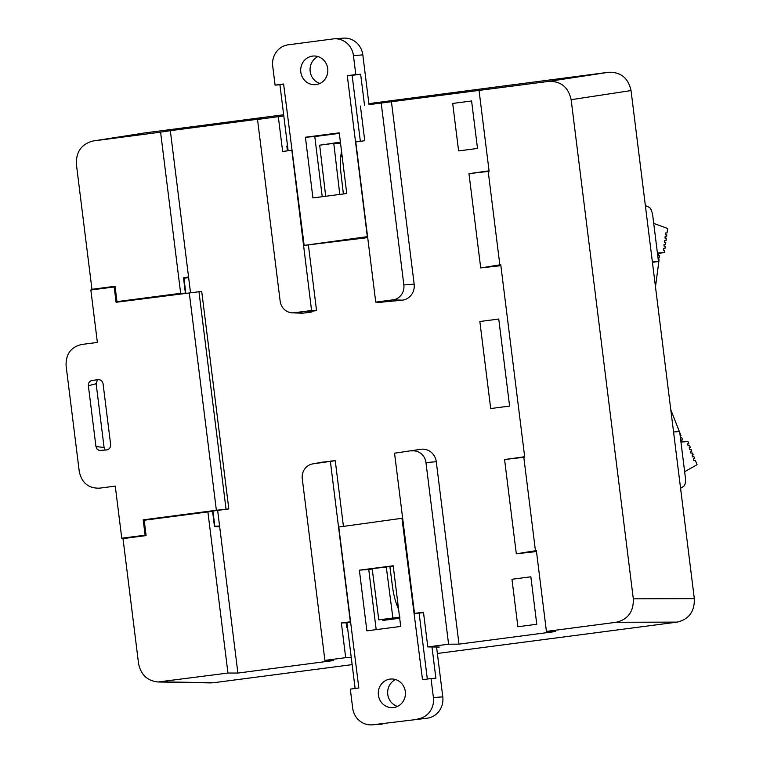 <?xml version="1.0" encoding="UTF-8"?>
<svg xmlns="http://www.w3.org/2000/svg" width="763" height="763" viewBox="0 0 763 763"><rect width="100%" height="100%" fill="white"/><g stroke="black" fill="none" stroke-linecap="round" stroke-linejoin="round"><path stroke-width="1.14" d="M359.373 570.161L366.869 630.839L400.709 626.442L393.203 565.774L359.373 570.161L368.739 569.475L376.178 629.628M427.204 718.202L372.983 724.755L427.204 718.202A19.142 18.093 -94.2 0 0 442.778 696.867L436.56 647.014M442.778 696.867L433.403 697.544A19.142 18.093 85.8 0 1 417.828 718.889M433.403 697.544L431.038 678.555L422.511 679.671L401.958 518.287L338.782 527.033L358.829 687.997L350.312 689.113L352.678 708.102A19.142 18.093 85.8 0 0 372.01 724.85A19.142 18.093 85.8 0 0 372.983 724.755M393.632 707.578A14.354 13.562 -94.2 0 0 405.353 691.955A14.354 13.562 -94.2 0 0 390.809 679.013A14.354 13.562 -94.2 0 0 378.324 694.311A14.354 13.562 -94.2 0 0 392.897 707.644A14.354 13.562 -94.2 0 0 393.632 707.578M393.269 566.299L389.912 566.728M372.22 569.026L368.739 569.475M372.01 724.85L381.376 724.163A19.142 18.093 -94.2 0 0 382.349 724.068M395.558 679.556A14.354 13.562 -94.2 0 0 387.699 693.634A14.354 13.562 -94.2 0 0 397.523 706.424M346.927 622.751L355.119 688.484M402.645 518.239L401.958 518.287M427.328 679.041L419.135 613.309M431.992 646.967L435.883 678.202L431.038 678.555M398.553 609.036C395.692 602.856 393.651 595.293 392.449 586.346L389.893 566.575L372.172 568.664L378.791 619.852L399.554 617.181L378.791 619.852M386.269 566.842L392.888 618.03M346.745 193.525L339.249 132.848L305.41 137.235L312.916 197.913L346.745 193.525M334.108 38.837A19.142 18.093 85.8 0 0 333.135 38.932L288.29 44.798A19.142 18.093 85.8 0 0 272.715 66.133L275.081 85.132L283.598 84.016L304.16 245.4L367.337 236.654L347.289 75.69L355.806 74.574L353.441 55.575L362.816 54.898A19.142 18.093 -94.2 0 0 343.484 38.15L334.108 38.837A19.142 18.093 85.8 0 1 353.441 55.575M312.487 56.109A14.354 13.562 -94.2 0 0 300.765 71.732A14.354 13.562 -94.2 0 0 315.3 84.674A14.354 13.562 -94.2 0 0 327.794 69.366A14.354 13.562 -94.2 0 0 313.221 56.033A14.354 13.562 -94.2 0 0 312.487 56.109M339.306 133.372L314.785 136.558L322.224 196.701M362.816 54.898L369.015 104.693M304.16 245.4L367.699 237.627M317.971 56.576A14.354 13.562 -94.2 0 0 310.102 70.654A14.354 13.562 -94.2 0 0 319.926 83.444M364.533 105.389L360.651 74.221L352.125 75.337L360.346 141.308M347.289 75.69L352.125 75.337M366.946 237.188L367.632 237.14M288.137 150.75L279.926 84.779L283.636 84.292M355.806 74.574L360.651 74.221M275.081 85.132L279.926 84.779M314.785 136.558L305.41 137.235M325.696 196.253L319.678 145.189L333.774 143.358L340.527 143.225M343.388 193.955L341.099 174.517C340.088 165.561 340.241 157.846 341.538 151.36M339.793 194.422L333.774 143.358M115.137 286.859L90.845 289.988L97.378 342.425L81.641 344.485C70.921 347.051 65.742 354.156 66.095 365.792L79.266 471.544C81.775 482.912 88.537 488.454 99.543 488.167L115.27 486.117L121.765 538.23L146.114 535.588L144.197 520.242L212.581 511.315L214.489 526.651L219.572 525.984L217.636 510.409M343.379 525.945L335.253 460.709L313.135 463.837A13.352 12.618 85.8 0 0 312.553 463.923A13.352 12.618 85.8 0 0 302.272 478.725L324.895 660.376L333.421 660.567L237.894 673.061L219.677 526.785L214.489 526.651M330.465 461.338L322.377 462.159A14.354 13.562 -94.2 0 0 321.757 462.254L312.553 463.923M368.882 103.625L608.712 72.256C620.824 71.96 628.264 78.055 631.039 90.568L694.32 598.64C694.712 611.459 688.999 619.279 677.201 622.112L616.189 622.284L546.422 631.411L555.426 631.535L458.992 644.144L436.274 461.739A14.354 13.562 -94.2 0 0 421.052 449.254L394.547 453.193L414.5 613.385L423.532 612.727M369.006 104.636L548.816 81.383L608.712 72.256M391.438 101.756L414.156 284.151A14.354 13.562 85.8 0 1 402.473 300.155L380.241 302.291L375.73 302.1L355.777 141.908L364.743 140.735L360.422 106.028M93.515 140.926L144.96 132.905L93.515 140.926L160.583 132.161L180.659 293.307L116.977 301.633L185.409 293.183L183.501 277.846L188.556 276.94L170.33 130.664L265.858 118.17L257.522 119.476L280.155 301.137A13.352 12.618 -94.2 0 0 292.363 312.84A13.352 12.618 -94.2 0 0 294.318 312.754L303.808 313.059L311.867 312.01L311.771 311.247M303.808 313.059A14.354 13.562 85.8 0 1 301.709 313.164L292.363 312.84M190.502 292.563L188.652 277.742L183.94 278.085L185.81 293.164M340.384 142.08L323.655 144.674M399.688 618.24L382.912 620.433L382.778 619.356M471.591 100.974L477.504 148.442L458.601 150.912L452.697 103.444L471.591 100.974M536.77 624.268L530.857 576.799L511.963 579.27L517.877 626.738L536.77 624.268L517.877 626.738M490.695 408.548L479.851 321.509L498.754 319.039L509.598 406.078L490.695 408.548L509.598 406.078M115.108 286.659L113.668 286.85L115.127 286.783M335.253 460.709L330.436 461.11M346.917 627.577L347.537 627.606L346.803 627.587L346.326 622.827L341.376 622.951L345.696 657.658L351.276 657.677M286.945 146.095L287.546 145.991L286.831 146.114L287.537 150.826M311.867 312.01L307.584 311.79L316.55 310.617L311.571 310.493L294.318 312.754M180.659 293.307L185.409 293.183M116.977 301.633L115.06 286.278L91.951 289.301L76.395 164.398C75.976 151.808 81.527 144.007 93.057 140.993M207.889 511.916L227.956 673.052L158.122 681.979C147.335 680.892 140.821 674.74 138.561 663.524L123.005 538.611L146.114 535.588M546.422 631.411L536.37 550.638L535.445 550.752L523.809 457.285L524.725 457.161L500.757 264.751L499.841 264.875L488.196 171.398L489.112 171.284L479.059 90.511M237.894 673.061L227.956 673.052M97.883 289.072L91.951 289.301M144.96 132.905L283.655 114.765M160.888 681.826L213.449 682.751L352.144 664.621M437.371 653.471L677.201 622.112M213.449 682.751L210.674 682.914M631.039 90.568L571.144 99.695L633.309 598.821L694.32 598.64M571.144 99.695C568.368 87.182 560.929 81.088 548.816 81.383M616.189 622.284C627.987 619.461 633.7 611.64 633.309 598.821M170.33 130.664L160.583 132.161M536.484 551.544L516.313 553.795L535.445 550.752M524.667 456.732L504.572 459.545L516.313 553.795M523.809 457.285L504.572 459.545M436.608 647.386L439.259 647.043L427.795 646.919L448.596 644.201L458.992 644.144M324.895 660.376L345.696 657.658M500.871 265.667L480.709 267.918L499.841 264.875M489.064 170.855L468.968 173.659L480.709 267.918M458.601 150.912L477.504 148.442M488.196 171.398L468.968 173.659M257.522 119.476L283.798 115.919M385.506 619.003L385.63 619.957L399.678 618.116M427.795 646.919L423.465 612.212L414.5 613.385M346.326 622.827L350.646 622.265M350.579 621.769L341.376 622.951M350.341 621.778L330.389 461.577M421.052 449.254L394.547 453.193M448.596 644.201L425.964 462.55L436.274 461.739M411.801 450.933A13.352 12.618 85.8 0 1 425.964 462.55M346.803 627.587L346.211 622.846M385.63 619.957L382.912 620.433M308.395 245.085L316.55 310.617M291.857 150.263L311.571 310.493M291.619 150.292L282.644 151.465L278.323 116.758M333.841 143.358L340.441 142.49M402.473 300.155L392.983 299.849L375.73 302.1M392.983 299.849A13.352 12.618 -94.2 0 0 403.846 284.961L414.156 284.151M381.223 103.301L403.846 284.961M286.831 146.114L287.422 150.845M326.287 144.331L323.607 144.283M97.454 379.726L96.148 383.741L88.374 385.735C88.25 383.083 89.376 381.338 91.76 380.499L97.998 379.659C100.754 379.583 102.442 380.975 103.072 383.827L110.645 444.581C110.73 447.499 109.433 449.273 106.753 449.922L99.104 450.485L96.977 448.987L95.947 446.517L104.092 447.509L96.148 383.741M104.092 447.509L105.237 450.122M114.183 286.936L116.09 302.282L201.718 291.39L228.814 508.95L212.944 510.991L214.851 526.327L219.572 525.984M88.374 385.735L95.947 446.517M198.943 291.59L226.039 509.15L216.368 510.275L189.262 292.706M228.814 508.95L226.039 509.15M121.765 538.23L145.104 535.178L143.196 519.841L212.944 510.991M216.368 510.275L143.196 519.841M146.057 535.101L145.104 535.178M652.384 261.976L658.469 261.537L652.851 216.425A9.576 3.128 82.5 0 0 649.103 207.259L645.374 205.638M658.469 261.537L652.432 262.319M680.577 488.301L683.839 486.174A9.576 3.128 82.5 0 0 685.26 476.637L679.642 431.524L673.557 431.963M683.4 441.863L681.864 441.872L681.626 439.974L682.627 439.898L681.731 437.619L680.453 437.714L680.215 435.807L681.006 435.749L679.776 432.631M680.949 442.044L687.988 441.529L688.827 443.694L687.778 443.77L688.016 445.668L689.561 445.563L690.286 447.414L689.237 447.49L689.475 449.388L691.02 449.283L691.755 451.143L690.696 451.219L690.935 453.117L692.48 453.003L693.214 454.872L692.155 454.948L692.394 456.846L693.939 456.732L694.673 458.592L693.615 458.677L693.853 460.575L695.398 460.461L697.058 464.696L684.649 471.715M687.787 443.828L688.827 443.694M681.636 440.032L682.627 439.898M680.215 435.854L681.006 435.749M679.356 431.543L670.782 409.683M693.624 458.735L694.673 458.592M689.247 447.557L690.286 447.414M690.706 451.276L691.755 451.143M692.165 455.006L693.214 454.872M658.421 253.697L659.957 253.135L657.448 253.326M659.957 253.135L664.449 252.553L664.745 250.312L663.686 250.388L663.457 248.49L665.002 248.366L665.26 246.439L664.201 246.516L663.963 244.618L665.517 244.503L665.775 242.567L664.716 242.644L664.478 240.746L666.032 240.631L666.29 238.705L665.231 238.781L664.993 236.873L666.547 236.768L666.795 234.832L665.746 234.909L665.508 233.011L667.053 232.896L667.644 228.499L653.719 223.397M657.41 253.068L664.449 252.553M663.467 248.576L665.002 248.366M663.982 244.704L665.517 244.503M664.487 240.841L666.032 240.631M665.002 236.969L666.547 236.768M665.517 233.096L667.053 232.896M655.484 286.831L659.079 259.754L658.288 259.811L658.049 257.913L659.337 257.818L659.652 255.443L658.65 255.519L658.412 253.612L659.909 253.507M658.059 257.98L659.337 257.818M342.148 156.358L340.756 156.539M397.924 603.972L396.55 604.143M313.135 463.837L322.377 462.159M399.993 617.124L385.887 618.955M158.094 681.979L210.655 682.914"/></g></svg>
